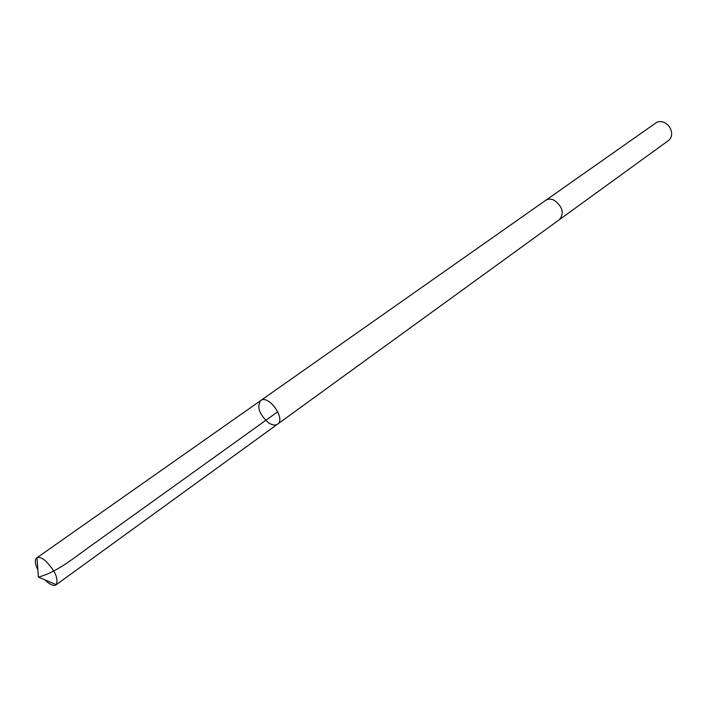 <?xml version="1.0" encoding="UTF-8"?>
<svg xmlns="http://www.w3.org/2000/svg" width="707" height="707" viewBox="0 0 707 707"><rect width="100%" height="100%" fill="white"/><g stroke="black" fill="none" stroke-linecap="round" stroke-linejoin="round"><path stroke-width="1.06" d="M545.592 200.417L545.724 200.32C548.181 198.72 551.08 198.738 554.394 200.364C562.675 206.798 564.372 213.205 559.493 219.603L277.542 424.165C286.088 418.898 268.448 394.188 260.689 400.569C256.614 406.958 259.248 414.373 268.58 422.804C272.248 425.19 275.235 425.649 277.542 424.165C286.088 418.898 268.448 394.188 260.689 400.569L36.994 557.735C38.929 556.842 41.66 557.779 45.186 560.571C54.96 570.355 58.646 578.388 56.242 584.698L56.003 584.892C54.059 586.085 51.196 585.175 47.404 582.153L44.956 579.89M37.869 569.975C34.97 563.886 34.599 559.864 36.729 557.903M260.689 400.569L545.724 200.32C548.181 198.72 551.08 198.729 554.394 200.364C562.675 206.789 564.372 213.205 559.493 219.603L559.361 219.7M545.724 200.32L655.955 122.877C658.42 121.259 661.231 121.153 664.394 122.55L664.66 122.682C668.477 124.812 670.766 128.029 671.544 132.324C671.942 135.894 670.934 138.616 668.53 140.499L559.493 219.603M277.771 411.73L96.108 542.083C77.549 554.845 58.752 571.733 38.381 577.098L56.242 584.698M277.542 424.165L56.003 584.892M38.381 577.098L36.994 557.735"/></g></svg>

